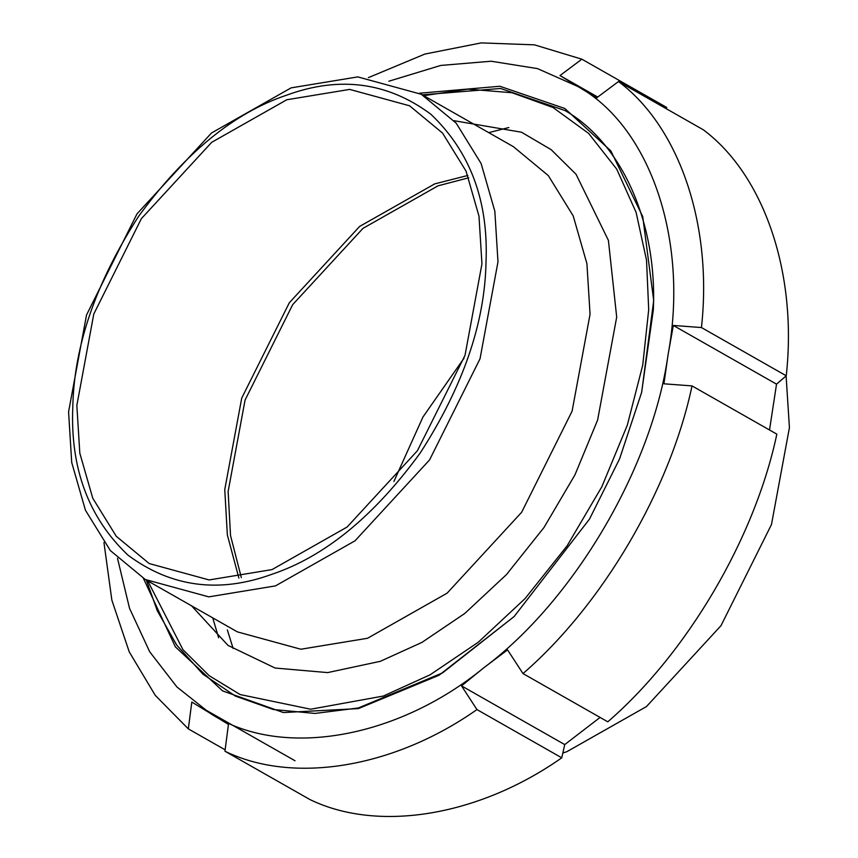 <?xml version="1.0" encoding="UTF-8"?>
<svg xmlns="http://www.w3.org/2000/svg" width="858" height="858" viewBox="0 0 858 858"><rect width="100%" height="100%" fill="white"/><g stroke="black" fill="none" stroke-linecap="round" stroke-linejoin="round"><path stroke-width="1.29" d="M422.308 94.852L500.579 88.471L565.047 110.564C622.061 143.286 657.389 223.101 653.324 309.963L641.58 392.642M514.35 616.344L442.567 672.876L358.301 707.979L314.95 713.438L273.37 709.502L235.489 696.138L202.917 674.163L176.716 645.077L157.304 610.789L146.321 580.083M147.737 580.898L182.947 649.678L209.202 675.696L240.122 694.551L310.682 709.223L383.354 696.042L430.094 674.806L478.249 642.256L524.967 598.68L567.117 545.817L601.866 486.711L627.295 425.225L642.728 365.176L648.702 309.652L646.524 260.199L636.1 212.387L616.73 169.144L588.631 133.408L553.013 107.497L511.969 92.728L468.028 89.146L423.723 95.667M497.983 261.862L480.03 358.783L429.568 459.909L355.04 540.797L275.461 585.896L208.784 596.868L145.292 579.504L110.36 550.589L85.446 510.242L71.718 462.505L68.576 411.904L86.529 314.983L137.001 213.857L211.529 132.969L291.109 87.87L357.775 76.898L421.278 94.273L456.199 123.177L481.124 163.524L494.841 211.261L497.983 261.862M72.801 406.874C74.013 345.967 95.957 282.443 138.631 216.291C184.792 153.078 234.223 112.666 286.926 95.066C339.682 75.815 387.644 82.196 430.813 114.2C470.238 151.651 488.631 201.083 486.003 262.484C484.791 323.391 462.837 386.915 420.163 453.067C374.002 516.28 324.571 556.692 271.868 574.292C219.112 593.543 171.15 587.162 127.981 555.158C88.567 517.706 70.174 468.275 72.801 406.874M76.845 405.459L93.79 314.017L141.398 218.618L211.712 142.31L286.786 99.764L349.678 89.404L409.588 105.791L442.535 133.065L466.044 171.128L478.989 216.162L481.949 263.899L465.015 355.341L417.406 450.74L347.093 527.048L272.018 569.594L209.127 579.944L149.217 563.556L116.27 536.282L92.761 498.23L79.815 453.196L76.845 405.459M238.878 578.024L227.349 534.92L224.764 489.586L241.709 398.144L289.318 302.745L359.631 226.437L434.706 183.891L467.846 175.461M227.349 629.922L233.129 648.455M143.447 578.431L175.418 646.911L222.576 690.883L283.397 712.558L358.387 708.601L439.017 675.257L514.103 616.58L589.467 519.133L619.562 458.912L641.666 392.31L653.71 300.536L642.728 216.591L610.853 150.911L564.821 108.494L499.849 86.261L419.423 93.232M388.835 81.231L440.744 65.444L491.151 61.229L537.494 68.608L577.777 86.444C650.482 126.598 689.038 240.948 668.125 354.343C652.606 466.838 574.034 600.546 484.041 667.588C395.828 739.918 278.689 759.276 209.62 712.934L176.963 687.011L149.71 651.801L129.515 608.279L117.503 558.279M508.848 127.52L488.738 132.636M212.752 617.878L218.629 637.784M295.023 760.756L200.761 707.142M225.128 749.817L188.32 728.882L191.817 702.048L228.442 724.399L224.946 751.222L309.759 799.463C378.003 832.828 478.721 816.183 561.754 757.818L476.951 709.577L461.529 685.885L484.041 667.588L507.561 649.871L522.994 673.573L607.796 721.814C687.322 653.024 754.89 538.063 776.844 434.148L692.031 385.907L663.92 383.805L668.125 354.343L673.326 325.45L701.447 327.552L786.25 375.793L776.533 384.148L769.519 429.976M600.085 717.427L564.736 744.583L561.754 757.818M564.736 744.583L461.529 685.885M673.326 325.45L776.533 384.148M701.447 327.552C712.73 225.407 679.579 127.081 618.489 81.542L703.292 129.773C764.381 175.322 797.543 273.638 786.25 375.793M618.489 81.542L596.6 97.898L559.974 75.558L581.863 59.191L666.666 107.432L666.484 108.837M692.031 385.907C670.077 489.821 602.52 604.793 522.994 673.573M476.951 709.577C393.908 767.953 293.189 784.587 224.946 751.222M188.32 728.882L155.266 695.366L129.247 651.908L111.862 600.16L103.957 542.578M368.414 77.617L424.892 54.054L481.241 42.9L534.448 44.841L581.863 59.191M559.974 75.558L597.747 97.04M562.837 753.034L566.891 751.662L646.471 706.563L720.999 625.675L771.471 524.549L789.424 427.627L786.1 375.922M464.092 358.076L422.94 417.031L393.908 481.456M468.747 177.778L438.063 185.811L362.988 228.357L292.675 304.654L245.066 400.053L228.131 491.495L230.523 535.564L241.334 577.616M191.548 605.812L228.013 645.409L275.118 668.039L327.681 672.597L380.287 661.325L421.932 642.406L464.832 613.416L506.456 574.592L544.004 527.488L574.967 474.839L597.618 420.055L616.698 317.085L608.397 240.347L576.072 174.313L551.136 149.646L521.525 132.239L454.021 120.699M421.278 94.273L513.352 146.643L548.273 175.547L573.198 215.894L586.915 263.631L590.057 314.232L572.104 411.154L521.643 512.28L447.115 593.168L367.535 638.266L300.868 649.238L237.366 631.874L145.292 579.504"/></g></svg>

